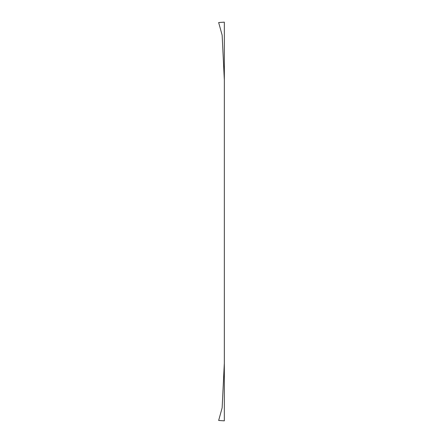<?xml version="1.0" encoding="UTF-8"?>
<svg xmlns="http://www.w3.org/2000/svg" width="443" height="443" viewBox="0 0 443 443"><rect width="100%" height="100%" fill="white"/><g stroke="black" fill="none" stroke-linecap="round" stroke-linejoin="round"><path stroke-width="0.66" d="M224.341 24.21L224.346 362.723L222.142 407.848L218.654 420.462L224.33 420.85L224.346 80.277L222.142 35.152L218.654 22.538L224.33 22.15L224.341 24.21"/></g></svg>
